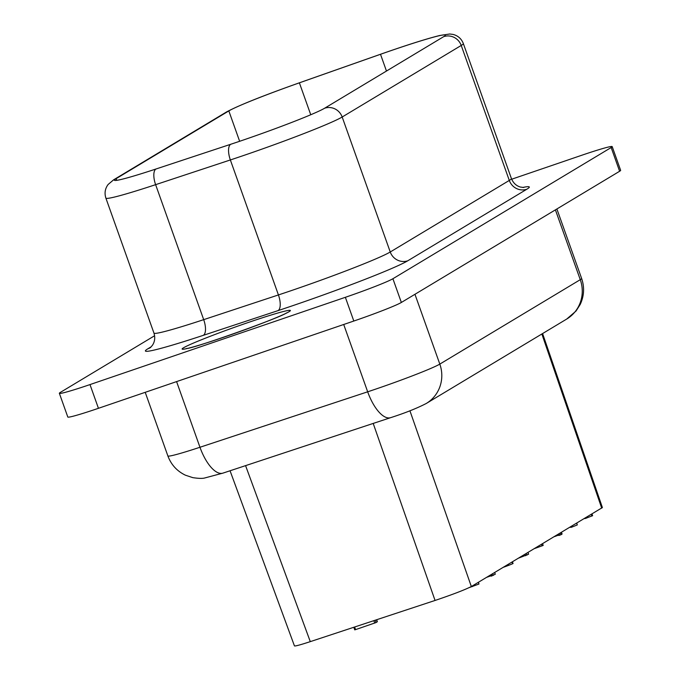 <?xml version="1.0" encoding="UTF-8"?>
<svg xmlns="http://www.w3.org/2000/svg" width="680" height="680" viewBox="0 0 680 680"><rect width="100%" height="100%" fill="white"/><g stroke="black" fill="none" stroke-linecap="round" stroke-linejoin="round"><path stroke-width="1.02" d="M511.666 179.222L581.562 155.329A42.032 2.133 160.4 0 1 612.196 146.617A42.032 2.133 160.4 0 1 611.167 147.534L619.616 171.267L401.353 302.464L392.904 278.732L611.167 147.534M239.641 141.287L228.828 110.916L116.161 178.636A72.853 3.697 -19.6 0 0 114.393 180.225A72.853 3.697 -19.6 0 0 156.111 168.954L230.843 144.237A72.853 3.697 -19.6 0 0 324.624 108.222L443.675 36.66A72.853 3.697 -19.6 0 0 445.442 35.071A72.853 3.697 -19.6 0 0 380.502 54.281L299.387 82.832A72.853 3.697 -19.6 0 0 228.828 110.916A14.008 13.575 59 0 0 226.304 112.09L113.636 179.809A14.008 13.575 59 0 1 116.161 178.636L116.764 180.336M612.196 146.617L620.644 170.349A42.032 2.133 160.4 0 1 619.616 171.267M353.812 321.036L345.363 297.304L89.99 384.582L98.439 408.306L353.812 321.036A42.032 2.133 -19.6 0 0 401.353 302.464M98.439 408.306A42.032 2.133 160.4 0 1 67.804 417.019L59.355 393.295A42.032 2.133 160.4 0 1 60.384 392.377L154.606 335.741M230.052 470.764L294.449 645.906C295.137 646.289 300.416 644.869 310.284 641.639L435.055 600.457C452.769 594.456 464.865 589.815 471.333 586.534L602.395 507.56L542.589 333.557M89.99 384.582A42.032 2.133 160.4 0 1 59.355 393.295M345.363 297.304A42.032 2.133 -19.6 0 0 392.904 278.732M570.869 527.391L570.673 526.83L570.869 527.391L571.718 527.153L577.277 524.935L576.793 523.141M569.746 527.383L570.733 527.009M576.674 523.217L577.277 524.935M571.871 526.108L572.186 526.983M571.438 526.362L571.718 527.153M491.138 576.164L490.688 574.898L491.138 576.164L495.287 574.209L494.649 572.517M486.625 577.346L491.002 575.79M491.444 574.447L491.98 575.926M492.677 573.707L493.289 575.416M558.399 534.2L558.832 535.475L560.975 534.735L562.079 534.029L561.485 532.346M554.319 536.656L558.696 535.083M559.138 533.758L559.665 535.245M560.362 533.018L560.975 534.735M561.357 532.423L561.961 534.14M557.183 534.931L557.387 535.509M585.131 518.551L592.586 515.703M584.332 518.611L585.063 518.364M591.983 514.012L592.594 515.729M591.285 514.437L591.855 516.035M586.509 517.302L586.763 518.015M585.76 517.752L585.965 518.313M354.73 629.858L353.812 627.274L354.73 629.858L355.563 629.62L376.006 622.574L377.375 621.698L376.677 619.726M375.173 620.228L376.006 622.574M376.516 619.777L377.238 621.826M373.839 620.662L374.697 623.084M354.628 627.002L355.563 629.62M503.344 567.298A11.143 0.57 -19.6 0 0 508.64 565.352A12.801 0.646 -19.6 0 0 512.575 563.762L513.034 563.516M512.431 561.833L513.043 563.542M511.981 562.105L512.575 563.762M508.274 564.332L508.64 565.352M528.615 554.183L528.012 552.466L528.615 554.183L518.619 558.11M526.277 553.512L526.881 555.22M525.045 554.251L525.572 555.738M534.454 548.59L543.184 545.428L542.589 543.702M541.51 544.348L542.053 545.87M542.572 543.719L543.184 545.428M469.336 587.562L478.958 584.027L478.473 582.241M478.346 582.318L478.958 584.027M472.2 586.015L472.404 586.585M176.588 381.599L199.963 447.262L367.676 391.808L343.706 324.488M523.744 187.501L520.361 187.043C516.205 185.802 513.221 182.971 511.402 178.543A86.87 4.412 -19.6 0 1 509.294 180.429A14.008 13.575 -121 0 0 526.847 189.219L407.796 260.78A14.008 13.575 -121 0 1 390.243 251.991L342.176 117.011L461.227 45.45L509.294 180.429L390.243 251.991A86.87 4.412 -19.6 0 1 278.426 294.942A14.008 5.721 -108.3 0 1 277.942 310.649L203.218 335.368A14.008 5.721 -108.3 0 0 203.694 319.651L278.426 294.942L230.358 159.953L155.626 184.662L203.694 319.651A86.87 4.412 160.4 0 1 153.952 333.089L105.884 198.109C104.312 193.171 105.052 188.632 108.111 184.493L113.636 179.809M310.751 114.75L299.387 82.832A14.008 1.003 70.6 0 1 299.429 82.798L380.545 54.247A14.008 1.003 70.6 0 0 380.502 54.281L386.469 71.043M414.953 294.287L439.815 364.098L580.269 279.675A33.626 32.572 59 0 1 566.729 319.048L426.275 403.469A33.626 32.572 -121 0 0 439.815 364.098A56.041 2.848 160.4 0 1 367.676 391.808A33.626 13.719 -108.3 0 0 390.66 417.656L222.947 473.118A33.626 13.719 -108.3 0 1 199.963 447.262A56.041 2.848 160.4 0 1 167.875 455.94C171.156 464.721 177.012 471.146 185.453 475.21L192.788 477.64C198.262 478.456 202.13 478.601 204.374 478.074L222.947 473.118M435.055 600.457L373.201 423.427M245.574 465.63L310.284 641.639M601.715 508.164L541.85 333.999M471.333 586.534L409.921 410.779M277.942 310.649A100.878 5.117 -19.6 0 0 407.796 260.78M203.218 335.368A100.878 5.117 160.4 0 1 147.9 348.772L151.232 346.766M526.847 189.219A100.878 5.117 -19.6 0 0 522.673 187.476M183.541 347.786A57.443 2.916 160.4 0 1 248.514 322.405A57.443 2.916 160.4 0 1 288.983 311.754A57.443 2.916 160.4 0 1 224.009 337.135A57.443 2.916 160.4 0 1 183.541 347.786M556.886 208.972L581.63 278.46A56.041 2.848 160.4 0 1 580.269 279.675L555.407 209.865M230.843 144.237A14.008 5.721 -108.3 0 0 230.358 159.953A86.87 4.412 -19.6 0 0 342.176 117.011A14.008 13.575 -121 0 0 324.624 108.222M156.111 168.954A14.008 5.721 -108.3 0 0 155.626 184.662A86.87 4.412 160.4 0 1 105.884 198.109M443.675 36.66A14.008 13.575 -121 0 1 461.227 45.45A86.87 4.412 -19.6 0 0 463.335 43.554C461.44 38.734 457.997 35.691 453.016 34.408L449.718 34L439.577 35.53C426.385 38.828 406.708 45.075 380.545 54.247M150.153 347.76A14.008 13.575 59 0 1 147.9 348.772M299.481 82.798A14.008 1.003 70.6 0 0 299.429 82.798C262.667 95.812 238.298 105.578 226.304 112.09M286.475 312.919L286.458 312.927C282.072 317.135 191.309 349.316 186.694 348.449L187.587 348.406M511.402 178.543L463.335 43.554M150.424 347.599L152.371 345.363C154.819 341.776 155.346 337.688 153.952 333.089M390.66 417.656C405.042 413.041 416.916 408.315 426.275 403.469M145.222 392.326L167.875 455.94M581.63 278.46C584.638 287.334 584.154 296.012 580.185 304.504L576.037 311.024L566.729 319.048M495.287 574.209L494.683 572.5M558.832 535.475L558.382 534.208M592.62 515.703L592.008 513.995M513.06 563.524L512.457 561.816"/></g></svg>
